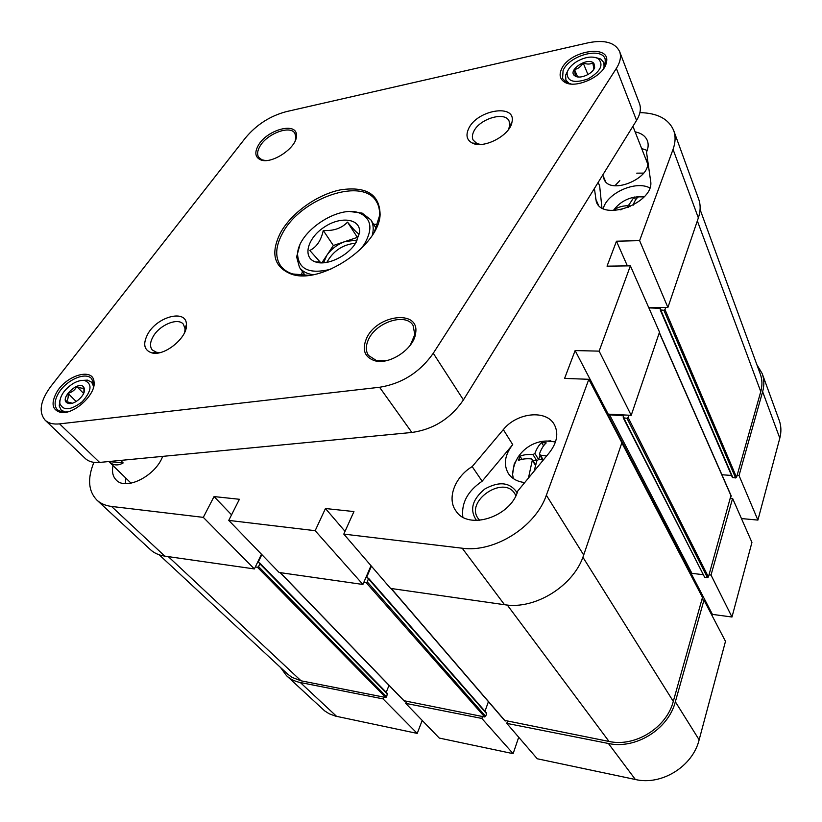 <?xml version="1.0" encoding="UTF-8"?>
<svg xmlns="http://www.w3.org/2000/svg" width="822" height="822" viewBox="0 0 822 822"><rect width="100%" height="100%" fill="white"/><g stroke="black" fill="none" stroke-linecap="round" stroke-linejoin="round"><path stroke-width="1.23" d="M286.508 675.663L324.669 710.886L329.232 713.794L335.489 716.116L417.227 733.409L383.052 698.885L300.307 682.517C294.872 681.417 290.269 679.126 286.508 675.663L280.518 667.474M383.052 698.885L383.771 697.097M406.428 701.556L405.719 703.375L439.256 738.064L513.113 753.661L481.836 718.438L405.719 703.375M481.836 718.438L482.514 716.537M507.441 721.449L506.773 723.37L537.249 758.768L635.375 779.503C661.576 785.76 692.751 766.402 699.142 739.831L725.487 641.335L703.971 600.091L675.355 701.762C668.378 729.227 635.601 749.613 608.414 743.478L506.773 723.37M703.971 600.091L701.967 599.834M709.037 574.825L711.02 575.061L731.981 617.014L751.935 542.407L732.597 498.409L711.02 575.061M732.597 498.409L730.655 498.245M737.108 475.383L739.04 475.527L757.905 520.09L779.801 438.167C781.434 431.91 781.239 425.96 779.215 420.34L762.2 373.609C764.234 379.281 764.378 385.313 762.631 391.704L739.04 475.527M756.898 364.752L762.2 373.609M757.905 520.09L741.444 518.559M731.981 617.014L712.427 614.383L712.078 615.637M518.713 737.242L513.113 753.661M422.2 720.421L417.227 733.409M712.427 614.383L691.199 573.592M698.361 217.892C700.621 211.11 700.724 204.853 698.679 199.14L673.701 130.534C675.725 136.205 675.509 142.494 673.043 149.388L639.608 240.641L667.896 307.469L698.361 217.892L673.043 149.388M667.896 307.469L648.63 307.377M631.204 415.326L659.511 332.129L630.382 265.845L599.135 351.138L631.204 415.326L608.208 414.134L607.715 415.531M583.692 555.004L621.884 442.709L588.819 379.302L546.353 495.224C535.677 526.861 494.217 552.918 462.221 548.212L343.802 534.105L390.573 588.418L504.523 604.715C535.225 609.965 574.167 585.562 583.692 555.004L546.353 495.224M371.01 565.7L362.903 584.463L315.165 530.693L228.752 520.398L279.12 572.482L362.903 584.463M261.468 554.234L254.378 568.937L203.311 517.367L111.504 506.434C105.545 505.684 100.685 503.588 96.924 500.136C88.293 491.166 87.296 478.568 93.914 462.354M96.924 500.136L150.354 549.599C154.135 553.083 158.954 555.261 164.79 556.124L254.378 568.937M645.291 157.762L646.76 160.239C654.579 176.915 609.975 196.366 604.006 179.062L603.297 176.268M203.311 517.367L214.049 496.57L239.408 499.283L228.752 520.398M315.165 530.693L325.45 508.52L353.943 511.572L343.802 534.105M588.819 379.302L564.601 378.408L575.123 350.562L599.135 351.138M630.382 265.845L607.037 266.164L616.469 241.206L639.608 240.641M639.896 112.635C657.456 112.984 668.718 118.943 673.701 130.534M472.188 466.598L503.321 429.618C516.853 412.552 546.373 409.366 554.357 424.655C558.744 433.245 557.121 442.524 549.486 452.501L517.768 491.001C510.657 517.028 468.129 530.529 456.046 511.099C446.572 498.769 454.802 476.924 472.188 466.598L482.134 481.219C467.636 491.124 461.204 503.085 462.827 517.089M162.674 456.374C155.635 475.907 125.93 490.95 116.231 480.038C112.83 476.585 111.761 471.787 113.025 465.642M635.118 131.869C641.366 133.133 645.445 136.051 647.346 140.624C648.65 144.086 648.373 147.939 646.524 152.173L650.592 180.789C655.206 202.387 603.348 222.228 596.32 201.873L594.398 188.485M616.469 241.206L627.371 265.886M325.45 508.52L345.035 531.361M214.049 496.57L231.557 514.829M575.123 350.562L608.208 414.134M603.256 208.5C607.263 192.965 635.776 180.234 649.77 187.909M641.674 148.546L647.212 150.426M601.909 207.812L599.659 185.906L598.149 182.433M125.365 483.613L125.817 478.085M517.141 492.748C510.061 482.247 499.293 480.993 484.836 488.987C472.126 499.54 469.372 510.041 476.555 520.47M479.75 520.347L478.229 518.579C464.82 501.256 503.547 474.808 514.767 493.611L515.867 495.676M524.713 482.555C517.285 481.682 511.808 478.64 508.294 473.41C503.29 464.44 504.77 454.843 512.723 444.62L482.134 481.219M700.087 209.518L760.34 374.174C762.313 379.651 762.456 385.467 760.761 391.632L736.553 477.346L735.598 477.952L732.351 477.387L660.23 309.925L660.528 308.291L648.856 307.901M731.529 475.465L721.911 474.736M730.933 495.594L708.42 576.982L707.423 577.599L704.649 577.27L623.23 417.782L623.518 415.84L609.554 414.791L608.116 416.312M702.954 574.66L691.929 573.355L690.768 574.578M620.158 439.4L702.553 597.162L673.29 701.392C666.56 727.758 635.139 747.311 609.03 741.454L504.739 720.421M488.422 701.68L484.98 711.266M486.151 712.797L486.593 713.691L485.648 716.342L484.661 716.959L404.013 700.724M389.032 685.353L386.227 692.299M387.306 693.542L386.659 696.892L385.724 697.477L301.058 680.811L291.923 677.338L287.741 674.184L159.211 554.799M665.717 307.459L664.998 309.575L663.888 310.274L660.23 309.925M261.848 554.614L258.324 561.919L259.875 563.82L258.54 566.574L257.45 567.262L255.323 566.964M371.421 566.183L366.756 577.003L366.818 577.753L368.544 578.277L367.342 581.966L366.18 582.695L363.807 582.356M628.953 415.213L628.152 417.555L626.981 418.295L623.23 417.782M411.863 432.464C433.533 429.351 450.713 418.501 463.423 399.924L433.276 353.265C419.816 372.325 401.907 383.648 379.569 387.265L411.863 432.464L99.606 462.426C93.441 462.95 88.642 461.625 85.221 458.44L45.097 420.145C48.467 423.289 53.307 424.532 59.585 423.875L379.569 387.265M433.276 353.265L616.356 68.421C620.312 62.102 621.401 56.461 619.603 51.498C615.02 42.477 604.56 39.569 588.223 42.785L286.457 111.597C270.191 115.892 256.526 124.646 245.48 137.87L50.81 386.422C40.309 400.776 38.408 412.017 45.097 420.145M258.2 145.597C254.44 152.522 255.19 157.238 260.451 159.756C271.219 164.883 296.948 147.806 296.423 135.866C297.718 121.337 266.893 129.424 258.2 145.597M280.518 232.739C270.294 253.217 273.849 266.996 291.193 274.055C320.529 285.172 379.137 246.035 380.103 214.676C379.692 194.475 366.633 186.173 340.925 189.769C317.518 194.29 291.563 212.723 280.518 232.739M468.499 128.962C476.575 109.829 516.555 103.13 511.983 122.098C510.236 135.332 483.603 149.316 472.28 143.038C466.896 140.151 465.632 135.455 468.499 128.962M147.816 333.968C157.403 316.326 186.522 308.938 186.419 324.495C187.899 337.236 164.739 356.44 151.988 352.936C143.994 350.316 142.596 343.997 147.816 333.968M56.759 392.176C50.779 403.242 52.074 409.983 60.643 412.397C73.692 415.141 96.369 394.211 94.016 381.757C93.163 367.424 66.603 375.038 56.759 392.176M561.292 69.634C558.991 75.213 560.131 79.405 564.714 82.21C575.503 89.228 603.605 76.415 606.246 63.14C612.256 43.535 568.742 50.255 561.292 69.634M366.468 338.51C361.803 349.833 364.578 357.241 374.801 360.755C389.628 365.204 414.206 348.61 415.613 333.198C419.991 309.216 376.764 314.446 366.468 338.51M619.603 51.498L639.465 103.531C641.283 108.566 640.317 114.186 636.557 120.423L463.423 399.924M302.465 271.62L301.191 275.432M377.545 224.437L373.537 224.149M387.892 360.303L376.363 360.529L368.492 355.464C365.615 351.066 365.615 345.764 368.482 339.548C376.014 322.162 405.77 312.514 413.055 325.378L414.822 334.564L410.312 345.168M265.444 160.537L261.992 159.828L258.714 157.341C256.947 154.515 257.317 150.899 259.844 146.48C266.749 133.75 290.279 124.81 294.882 133.328L295.889 137.315L295.201 140.788M571.228 84.019L566.296 82.447L562.577 78.522L563.07 70.62C568.721 55.752 601.272 46.515 605.146 58.948L605.321 64.548L603.009 69.449M308.733 275.319L292.786 273.973C287.443 272.308 283.374 269.565 280.579 265.732C274.908 257.132 275.483 246.446 282.306 233.674C300.071 198.492 362.769 176.36 376.486 201.678C378.952 205.736 379.928 210.545 379.415 216.114L374.555 231.352M67.404 411.925L62.287 412.099L57.417 409.859C53.985 405.945 54.386 400.355 58.609 393.091C66.192 380.093 85.488 371.523 91.53 378.582L93.636 383.309L93.246 388.169M184.683 332.335L185.073 328.831L183.419 324.289C178.179 317.21 159.56 324.854 153.098 336.63C149.964 342.24 149.696 346.699 152.286 349.987L156.612 352.34L160.239 352.546M508.335 129.732L509.63 126.136L509.116 121.101C505.109 110.929 479.031 118.902 473.626 131.767C472.147 134.931 471.982 137.706 473.153 140.079L476.801 143.439L480.377 144.456M614.959 185.721L619.798 180.604M636.762 173.154L643.739 173.103M578.688 77.001L575.328 76.025L574.496 69.48C578.041 68.853 580.938 66.674 583.178 62.924C587 64.465 590.206 64.435 592.785 62.842L593.833 68.534L593.248 70.096M593.916 63.428L594.676 67.24C593.484 73.435 580.383 79.426 575.338 76.117C565.865 71.175 587.956 56.091 593.916 63.428M583.178 62.924L587.956 74.576M574.496 69.48L577.589 76.878M577.167 61.311C585.439 56.841 592.415 55.917 598.077 58.537C604.057 64.681 600.697 71.483 587.977 78.953C574.188 83.628 567.211 81.584 567.046 72.829C568.228 68.565 571.598 64.722 577.167 61.311M568.362 69.623L565.608 75.162L565.906 80.073L569.276 83.618M604.078 67.671L603.923 62.606L600.707 59.009L594.943 57.365M72.264 403.212L66.171 401.516C67.969 399.954 68.565 397.221 67.959 393.317C72.089 392.238 75.028 389.977 76.775 386.515C80.32 388.159 82.693 388.601 83.885 387.84L83.957 392.618M84.378 388.816L84.44 389.217C85.56 395.043 74.977 404.784 68.914 403.468C55.762 400.879 81.368 376.712 84.378 388.816M76.775 386.515L83.628 393.45M67.959 393.317L76.179 401.516M72.809 383.71C77.258 381.069 81.244 380.011 84.748 380.524C92.526 384.008 91.653 391.097 82.149 401.804C70.548 410.507 63.099 411.031 59.801 403.386C59.729 396.225 64.065 389.669 72.809 383.71M59.893 400.252L59.235 405.986L61.229 410.157L65.575 412.171M93.585 386.443L91.684 382.22L87.461 380.124L81.501 380.473M330.896 269.195C309.781 274.404 298.684 269.503 297.585 254.481C297.358 232.01 338.9 204.267 359.574 213.083C371.482 218.57 373.075 228.948 364.352 244.206L360.406 249.487M372.335 235.082C373.876 229.071 373.373 223.974 370.804 219.793L362.142 213.104L350.408 211.603M299.732 245.449L296.629 256.865L299.485 267.427C302.362 271.394 306.873 273.818 313.018 274.702M355.515 243.333C347.418 256.32 326.837 265.948 315.812 262.023C302.116 257.974 307.202 238.226 324.166 227.18C340.873 215.734 361.063 218.601 359.563 232.811L355.515 243.333M355.638 243.148C342.712 244.566 333.126 250.967 326.858 262.362M325.378 262.598L320.642 262.608L309.812 250.463C316.624 247.103 321.114 240.435 323.272 230.468C333.537 231.105 341.623 228.331 347.521 222.135C353.47 229.4 357.262 233.294 358.895 233.818L356.142 242.346M323.58 262.783L326.776 255.406C331.297 248.953 337.482 244.298 345.322 241.452L356.995 240.209M323.272 230.468L333.352 245.501L321.834 262.855M347.521 222.135L357.375 237.373L333.352 245.501M317.765 261.951L318.196 262.588M120.629 460.412L123.177 462.92C117.947 465.951 113.169 465.509 108.833 461.574L131.058 483.182M123.177 462.92L108.833 461.574M621.915 209.476L620.096 209.857M614.62 210.463L615.164 209.178L615.688 210.411M615.164 209.178C618.411 207.052 622.501 205.89 627.433 205.716L629.087 204.668L633.926 197.259L638.571 196.818C636.547 198.04 634.81 200.609 633.361 204.493L633.402 205.11M635.55 199.952L634.327 197.003M529.491 476.76L528.741 476.729L532.296 460.279L531.392 458.892C526.039 458.471 521.713 458.995 518.405 460.454L520.028 456.22C523.337 454.751 527.662 454.217 533.016 454.617L534.886 453.436C536.735 448.493 538.985 444.877 541.626 442.596L546.219 442.904C543.589 445.185 541.349 448.812 539.499 453.775L543.321 459.96L538.8 459.436L536.92 460.628L534.095 471.181M520.028 456.22L521.97 459.313M536.92 460.649L532.862 460.351M540.054 455.511L538.574 459.436L534.886 453.436M543.558 445.832L541.626 442.596M540.414 455.152L546.63 455.963M518.682 456.128L514.212 463.998L512.568 474.458L513.36 478.589M550.884 440.859L542.982 441.332M336.609 716.373L300.307 682.517M762.631 391.704L779.801 438.167M608.414 743.478L635.375 779.503M699.142 739.831L675.355 701.762M462.221 548.212L504.523 604.715M164.79 556.124L111.504 506.434M512.723 444.62L503.321 429.618M595.354 198.184L598.395 205.048M735.598 477.952L663.888 310.274M736.553 477.346L664.998 309.575M732.916 477.746L660.857 310.254M660.395 309.072L659.912 307.952M731.22 496.241L659.295 332.746M708.42 576.982L628.152 417.555M707.423 577.599L626.981 418.295M704.649 577.27L623.836 418.131M623.456 416.559L622.912 415.49M691.929 573.355L609.554 414.791M690.942 573.982L608.393 415.521M702.594 597.635L621.843 442.853M673.29 701.392L582.89 557.213M609.03 741.454L507.287 605.033M505.253 721.017L391.241 588.511M367.64 578.01L366.756 577.003M486.593 713.691L368.605 579.027M485.648 716.342L367.342 581.966M484.661 716.959L366.18 582.695M404.434 701.166L280.281 572.646M259.279 562.895L258.324 561.919M387.665 694.385L259.875 563.82M386.659 696.892L258.54 566.574M385.724 697.477L257.45 567.262M301.058 680.811L168.315 556.628M760.761 391.632L697.344 220.882M59.585 423.875L99.606 462.426M616.356 68.421L636.557 120.423M627.433 205.716L628.203 207.534M629.087 204.668L629.981 206.784M532.296 460.279L535.389 465.303M533.016 454.617L536.704 460.649M731.2 495.861L659.367 332.53M504.893 720.812L391.005 588.48M486.49 712.993L368.544 578.277M404.157 701.012L280.097 572.615M387.583 693.686L259.834 563.07M414.822 334.564L415.613 333.198M376.363 360.529L374.801 360.755M295.889 137.315L296.423 135.866M261.992 159.828L260.451 159.756M605.321 64.548L606.246 63.14M566.296 82.447L564.714 82.21M379.415 216.114L380.103 214.676M292.786 273.973L291.193 274.055M93.636 383.309L94.016 381.757M62.287 412.099L60.643 412.397M185.073 328.831L186.419 324.495M156.612 352.34L151.988 352.936M186.193 327.598L185.659 326.951M155.173 353.234L154.608 352.597M509.63 126.136L511.983 122.098M476.801 143.439L472.28 143.038M511.048 125.108L510.678 124.338M475.178 144.014L474.787 143.264M593.833 68.534L594.676 67.24M567.046 72.829L565.608 75.162M598.077 58.537L600.707 59.009M565.906 80.073L567.098 82.858M603.923 62.606L605.054 65.441M84.111 390.625L84.44 389.217M70.815 403.14L68.914 403.468M59.801 403.386L59.235 405.986M84.748 380.524L87.461 380.124M61.229 410.157L63.325 412.202M91.684 382.22L93.708 384.306M297.585 254.481L296.629 256.865M359.574 213.083L362.142 213.104M376.075 228.197L370.804 219.793M305.229 275.514L299.485 267.427M358.659 234.763L359.563 232.811M319.707 261.879L315.812 262.023M602.752 175.004L605.537 181.477M632.93 126.29L647.376 163.075M633.926 197.259C625.46 199.037 618.617 203.445 613.366 210.483M636.731 196.828L644.15 196.89M532.245 459.354L535.554 464.728M539.551 454.679L542.695 459.868M555.487 441.917L546.558 441.034C531.629 441.178 514.027 452.922 512.568 474.458"/></g></svg>
